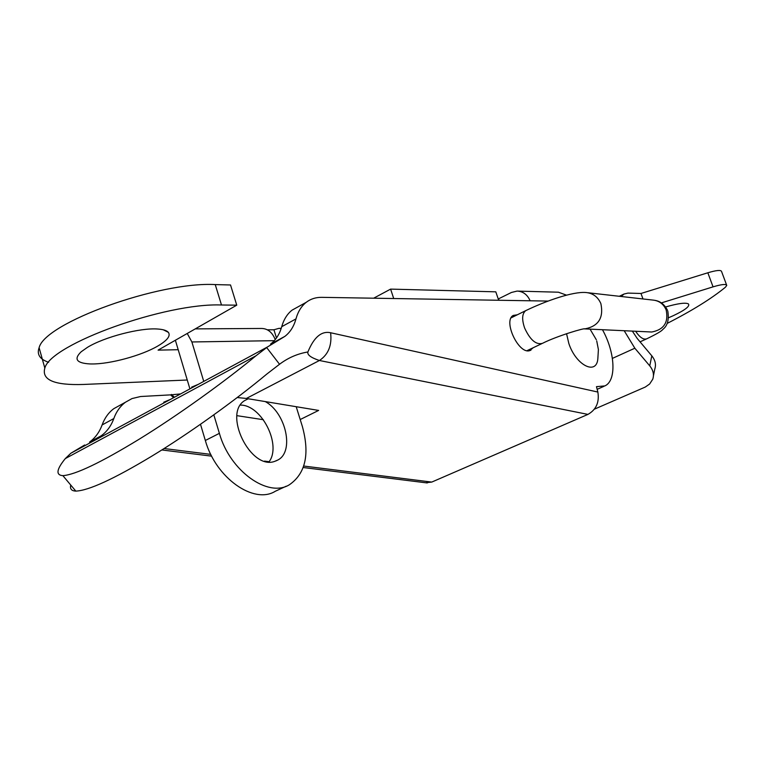 <?xml version="1.0" encoding="UTF-8"?>
<svg xmlns="http://www.w3.org/2000/svg" width="765" height="765" viewBox="0 0 765 765"><rect width="100%" height="100%" fill="white"/><g stroke="black" fill="none" stroke-linecap="round" stroke-linejoin="round"><path stroke-width="1.15" d="M587.931 414.401L319.416 360.497C310.934 357.676 307.1 354.826 307.903 351.967C313.946 337.174 321.51 330.767 330.614 332.746L597.857 392.053C599.511 402.266 596.203 409.715 587.931 414.401L431.737 482.084L425.694 482.753M300.205 419.536L318.632 410.423L246.368 398.45L319.416 360.497C328.348 354.568 332.077 345.311 330.614 332.746M236.959 415.663L263.38 419.717M306.22 302.318C301.42 306.096 297.996 311.623 295.969 318.9C293.884 326.454 290.193 332.268 284.896 336.361L270.523 344.135C275.859 340.043 279.588 334.228 281.721 326.693C283.796 319.435 287.257 313.908 292.106 310.121L306.22 302.318C310.657 298.924 315.83 297.26 321.73 297.346L548.123 301.075M173.607 397.695L170.566 394.874L140.578 396.519L131.991 398.575L125.46 402.227C120.248 406.119 116.366 411.56 113.813 418.551C111.193 425.799 107.024 431.527 101.305 435.725L89.515 442.103C95.252 437.905 99.44 432.187 102.089 424.967C104.671 417.996 108.582 412.565 113.813 408.663L120.641 404.895M170.566 394.874L180.578 393.927M174.439 397.245L171.398 394.424M602.457 329.715C615.194 352.435 616.724 380.607 604.895 385.904L596.48 386.66L597.857 392.053M292.106 310.121L298.493 306.593M96.476 438.603L103.686 435.505M284.896 336.361L267.492 346.947L70.877 453.234L84.666 444.991M164.159 402.801L163.739 402.227L170.576 399.34M246.368 398.45L237.246 397.542M191.613 387.138L198.393 384.298M70.763 485.067C69.797 488.883 71.48 490.901 75.812 491.101C88.539 490.623 113.717 479.072 151.336 456.447C189.051 433.602 235.429 400.238 266.669 374.181L279.531 364.264L266.679 347.568L256.007 355.754C224.642 381.697 177.461 415.672 139.106 439.253C100.865 462.586 75.458 474.721 62.883 475.658C55.644 475.122 56.447 469.433 65.312 458.579L70.877 453.234M279.531 364.264L280.812 363.318C289.055 357.389 298.092 353.602 307.903 351.967M266.679 347.568L267.492 346.947M533.224 347.721L529.705 350.638C518.594 354.539 502.748 320.573 513.277 315.429L517.312 314.788M286.206 486.215L275.333 491.245C253.961 504.718 215.701 478.001 205.336 440.487L219.383 433.344C229.902 471.097 268.199 498.149 289.457 484.704C305.579 473.487 309.882 454.075 302.366 426.478L296.208 406.712M219.383 433.344L213.827 414.869M203.748 381.4L191.881 341.965L187.234 333.464M265.302 401.587C285.919 412.87 294.515 451.532 277.934 459.975L274.645 461.391C250.547 470.456 222.548 413.138 244.896 400.458L248.271 398.766M205.336 440.487L200.497 424.307M189.911 388.888L175.367 340.243M240.42 405.096C261.678 404.762 281.96 445.22 268.955 461.955M195.247 328.883L261.601 328.462C267.721 328.577 272.264 332.287 275.247 339.584M281.176 328.501L278.929 328.357L273.918 329.772L267.368 329.82M530.155 300.779C527.343 294.573 522.983 291.341 517.083 291.082L511.431 292.469L498.245 298.981M517.857 291.111L558.412 292.201L566.569 295.175M276.481 337.967L273.918 329.772M165.737 330.576L164.848 330.576M178.197 349.71L158.078 350.131L236.758 305.168L230.533 284.982L215.242 284.59C159.579 281.329 44.705 322.782 39.111 347.731L44.829 368.08C50.71 344.049 165.957 302.634 221.487 304.996L215.242 284.59M236.758 305.168L221.487 304.996M48.625 362.314C39.847 359.273 36.672 354.405 39.111 347.731M187.253 380.014L83.595 384.451C54.382 385.445 41.463 379.985 44.829 368.08M498.962 300.262L498.522 298.991M498.684 300.262L495.797 291.828L390.609 289.113L373.664 298.197M393.707 298.532L390.609 289.113M89.993 363.939L91.857 363.968C110.16 364.13 141.525 355.572 157.686 346.096C167.267 340.473 170.834 335.892 168.377 332.354C166.76 330.499 163.222 329.39 157.743 329.026C140.473 327.592 104.289 336.973 87.42 347.377L81.224 351.728C73.545 359.101 76.471 363.174 89.993 363.939M566.559 333.683L568.825 343.466C576.007 365.565 596.93 375.816 597.867 358.326L598.402 349.548L596.719 340.913M594.395 409.179L645.278 387.052L649.638 384.001L652.755 379.22C654.266 374.678 653.262 370.231 649.753 365.871L651.799 355.821C655.28 360.162 656.274 364.599 654.764 369.141L653.444 375.749M642.973 298.952L640.994 293.473L627.969 293.1L623.953 294.056L621.314 296.514M624.192 330.729L634.845 348.218L649.753 365.871M651.799 355.821L637.207 338.446L632.339 331.102M667.252 323.375C692.143 310.647 711.517 298.608 725.383 287.257L726.75 285.422C726.186 283.825 721.625 284.303 713.057 286.856L661.371 302.902M726.587 284.982L721.558 271.479C720.965 269.796 716.394 270.236 707.835 272.78L713.057 286.856M707.835 272.78L640.994 293.473M649.934 331.934L651.751 332.01C663.982 329.696 668.773 322.304 666.133 309.825C663.475 303.868 658.981 300.607 652.631 300.043L587.989 292.746M665.636 306.966C677.914 303.437 685.497 302.405 688.385 303.887C690.231 306.115 685.182 310.055 673.238 315.706L668.706 317.695M164.102 448.529L210.786 454.381M264.499 461.113L269.127 461.697M303.734 466.038L431.737 482.084M295.969 318.9L281.721 326.693M113.813 418.551L102.089 424.967M65.312 458.579L256.007 355.754M274.31 340.674L191.881 341.965M649.801 331.914L584.804 328.893C598.479 326.253 603.834 317.819 600.869 303.6C597.886 296.82 592.856 293.119 585.76 292.498C572.861 291.513 546.612 300.588 525.746 310.628C522.055 313.593 521.692 319.407 524.647 328.08C530.135 339.928 536.055 345.025 542.414 343.361C557.484 335.739 585.445 327.64 584.843 328.883L584.259 328.893M635.619 331.255C639.76 337.442 643.48 339.956 646.76 338.799C656.456 334.133 661.83 330.977 662.873 329.352C667.529 325.823 669.165 319.722 667.788 311.03M612.402 358.393L634.845 348.218M597.159 389.328L604.015 386.296M161.836 449.954L211.676 456.15M303.227 467.53L427.262 482.954M113.813 408.663L125.46 402.227M75.812 491.101L62.883 475.658M530.967 350.141L530.308 350.447M281.224 328.338L279.646 328.348M168.377 332.354L163.28 329.791M277.934 459.975L275.802 460.999M596.298 339.708L590.054 329.141M525.746 310.628L511.116 317.848M541.792 343.657L526.999 350.676M655.309 300.416C657.384 300.922 663.026 301.773 667.462 310.198M640.056 341.84L646.463 338.933M619.306 296.284L623.953 294.056"/></g></svg>
